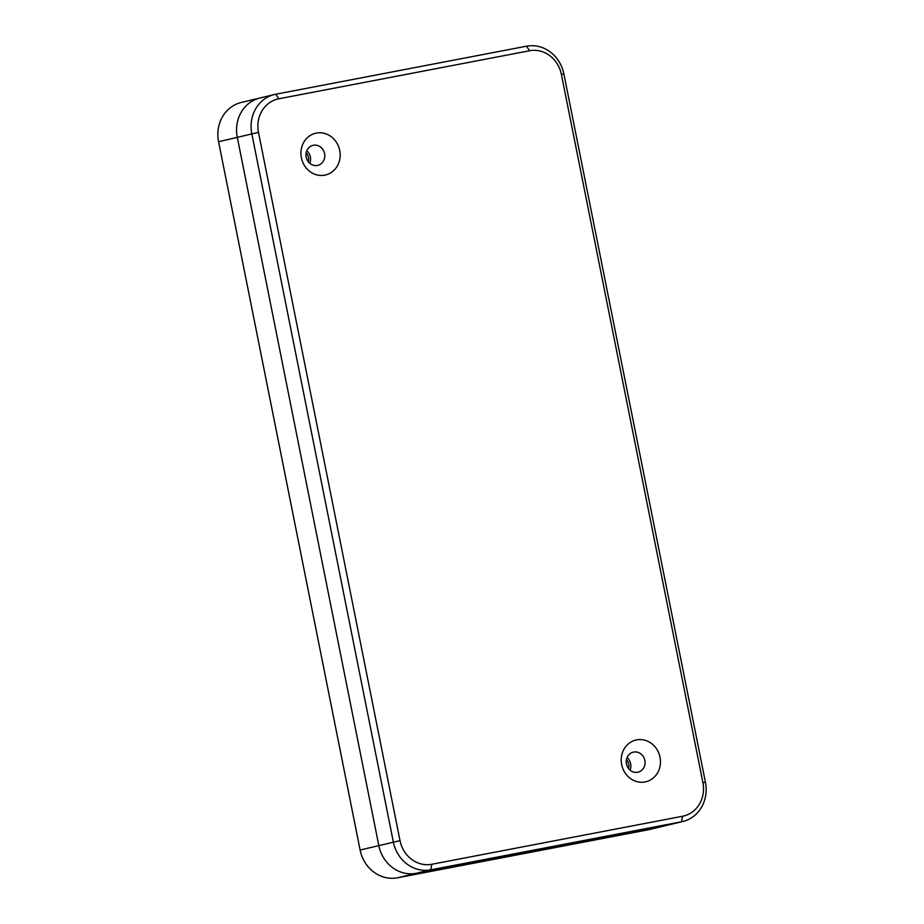 <?xml version="1.0" encoding="UTF-8"?>
<svg xmlns="http://www.w3.org/2000/svg" width="924" height="924" viewBox="0 0 924 924"><rect width="100%" height="100%" fill="white"/><g stroke="black" fill="none" stroke-linecap="round" stroke-linejoin="round"><path stroke-width="1.39" d="M660.013 757.241A21.448 19.519 -103.5 0 1 645.044 781.947A21.448 19.519 -103.5 0 1 621.667 764.587A21.448 19.519 -103.5 0 1 636.636 739.881A21.448 19.519 -103.5 0 1 660.013 757.241M626.46 763.917A10.291 9.367 76.5 0 0 638.068 772.164A10.291 9.367 76.5 0 0 644.86 760.394A10.291 9.367 76.5 0 0 633.263 752.148A10.291 9.367 76.5 0 0 626.46 763.917M339.732 150.439A21.448 19.519 -103.5 0 1 324.763 175.144A21.448 19.519 -103.5 0 1 301.386 157.785A21.448 19.519 -103.5 0 1 316.354 133.079A21.448 19.519 -103.5 0 1 339.732 150.439M306.179 157.115A10.291 9.367 76.5 0 0 317.787 165.361A10.291 9.367 76.5 0 0 324.578 153.592A10.291 9.367 76.5 0 0 312.982 145.345A10.291 9.367 76.5 0 0 306.179 157.115M627.049 757.599A10.291 9.367 -103.5 0 1 630.653 763.801A10.291 9.367 -103.5 0 1 630.053 770.119M306.768 150.797A10.291 9.367 -103.5 0 1 310.372 156.999A10.291 9.367 -103.5 0 1 309.771 163.317M431.808 864.275L682.547 816.25A29.175 26.542 76.5 0 0 702.898 782.651L561.376 74.359A29.175 26.542 76.5 0 0 529.591 50.751L278.852 98.776A29.175 26.542 76.5 0 0 258.489 132.375L400.023 840.667A29.175 26.542 76.5 0 0 431.808 864.275L430.746 869.819A34.315 31.22 -103.5 0 1 393.347 842.053L251.813 133.749A34.315 31.22 -103.5 0 1 274.474 94.502A34.315 31.22 -103.5 0 1 275.768 94.225L526.495 46.2A34.315 31.22 -103.5 0 1 563.894 73.978L705.428 782.27A34.315 31.22 -103.5 0 1 682.767 821.517A34.315 31.22 -103.5 0 1 681.473 821.794L430.746 869.819L416.204 873.307L595.368 838.357L610.926 836.001L566.966 845.171L416.204 873.307A34.315 31.22 -103.5 0 1 378.805 845.541L237.272 137.237A34.315 31.22 -103.5 0 1 259.933 98.002A34.315 31.22 -103.5 0 1 261.215 97.725M397.505 877.8L416.204 873.307A34.315 31.22 -103.5 0 1 378.805 845.541L237.272 137.237A34.315 31.22 -103.5 0 1 259.933 98.002L241.233 102.483A34.315 31.22 76.5 0 0 218.572 141.73L360.106 850.022A34.315 31.22 76.5 0 0 397.505 877.8L648.232 829.775A34.315 31.22 76.5 0 0 649.526 829.498L668.225 825.005A34.315 31.22 -103.5 0 1 666.932 825.282L610.036 835.677L666.932 825.282L681.473 821.794L682.547 816.25M628.516 768.491A8.154 7.415 76.5 0 0 628.736 764.171A8.154 7.415 76.5 0 0 626.414 759.759M308.235 161.688A8.154 7.415 76.5 0 0 308.454 157.369A8.154 7.415 76.5 0 0 306.133 152.957M682.767 821.517L668.225 825.005A34.315 31.22 -103.5 0 1 666.932 825.282L648.232 829.775M258.489 132.375L218.572 141.73M360.106 850.022L400.023 840.667M275.768 94.225L278.852 98.776M526.495 46.2L529.591 50.751M563.894 73.978L561.376 74.359M702.898 782.651L705.428 782.27M516.585 853.695L516.366 854.862M567.244 843.739L566.966 845.171M607.426 836.116L608.154 836.659M259.933 98.002L274.474 94.502"/></g></svg>
